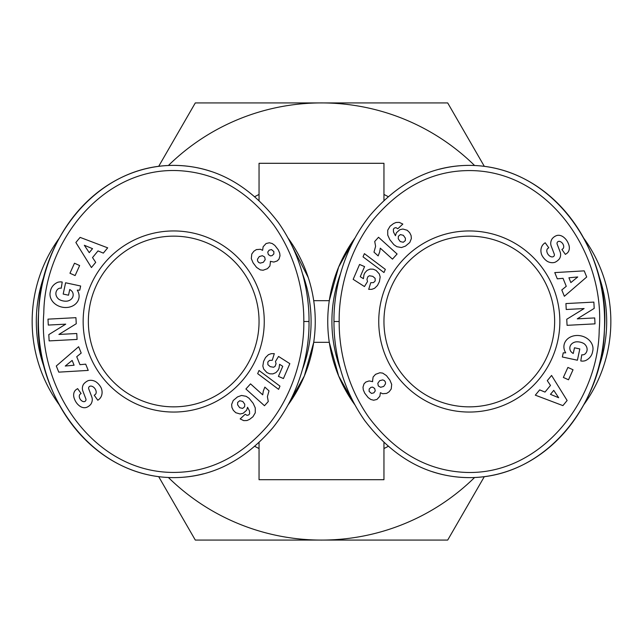 <?xml version="1.0" encoding="UTF-8"?>
<svg xmlns="http://www.w3.org/2000/svg" width="643" height="643" viewBox="0 0 643 643"><rect width="100%" height="100%" fill="white"/><g stroke="black" fill="none" stroke-linecap="round" stroke-linejoin="round"><path stroke-width="0.96" d="M308.286 277.639L288.096 238.127A141.556 141.556 0 0 1 288.112 404.849L304.348 375.986L313.72 342.317L329.28 342.317L338.66 376.002L354.904 404.873A141.556 141.556 0 0 1 354.888 238.151L338.652 267.014L329.28 300.683L313.72 300.683M59.293 238.151A141.556 141.556 0 0 0 59.293 404.849M583.707 404.849A141.556 141.556 0 0 0 583.707 238.151M259.049 442.641L259.049 479.702L383.951 479.702L383.951 442.649M383.951 200.359L383.951 163.298L259.049 163.298L259.049 200.351M88.356 321.5A85.35 85.35 0 0 1 173.706 236.15A85.35 85.35 0 0 1 259.049 321.5A85.35 85.35 0 0 1 173.706 406.85A85.35 85.35 0 0 1 88.356 321.5M383.951 321.5A85.35 85.35 0 0 1 469.294 236.15A85.35 85.35 0 0 1 554.644 321.5A85.35 85.35 0 0 1 469.294 406.85A85.35 85.35 0 0 1 383.951 321.5M83.148 321.5A90.55 90.55 0 0 1 173.706 230.95A90.55 90.55 0 0 1 264.257 321.5A90.55 90.55 0 0 1 173.706 412.05A90.55 90.55 0 0 1 83.148 321.5M83.703 401.658A2.05 2.05 0 0 0 85.857 398.893L82.875 391.065A7.692 7.692 0 0 1 83.172 384.916A10.979 9.388 -125.3 0 1 83.59 384.16A7.997 4.911 144.7 0 1 88.107 380.68A10.971 9.356 55.3 0 1 95.678 381.653A11.719 8.166 55.3 0 1 101.272 388.139A10.979 9.348 -125.9 0 1 98.588 399.673A10.979 9.348 -125.9 0 1 98.5 399.729L97.792 400.235L94.24 395.228L95.132 394.601A4.959 3.295 54.7 0 0 95.268 389.136A4.959 3.295 54.7 0 0 90.092 386.178A2.05 2.05 0 0 0 88.734 388.878L91.772 396.876A7.692 7.692 0 0 1 92.102 401.216A10.441 8.898 54.7 0 1 90.856 404.206A7.997 6.189 144.7 0 1 86.934 407.212A10.352 7.893 67.7 0 1 86.805 407.268A10.352 7.893 67.7 0 1 78.784 405.315A48.94 26.628 138.1 0 1 77.449 404.013A48.94 26.628 138.1 0 1 74.564 399.223A10.521 7.885 -133.5 0 1 75.633 390.044A10.521 7.885 -133.5 0 1 76.83 389.168L77.618 388.613L81.09 393.508L80.287 394.079A4.413 3.038 54.7 0 0 79.756 398.379A4.413 3.038 54.7 0 0 83.703 401.658M60.418 288.144A3.85 3.85 0 0 0 57.677 289.294A8.721 7.194 -166.8 0 0 56.037 292.219A8.721 7.194 -166.8 0 0 58.714 299.164A7.869 4.397 -170.2 0 0 67.362 301.085A8.729 6.993 -167.7 0 0 73.053 296.069A8.729 6.993 -167.7 0 0 72.362 291.818A11.855 9.942 120.4 0 0 69.862 289.575A11.855 9.942 120.4 0 0 69.741 289.511L68.52 295.209L63.183 294.06L65.602 282.775L80.648 286.006L79.756 290.154L77.289 290.162A14.66 12.145 -167.9 0 1 78.88 298.328A14.66 12.145 -167.9 0 1 62.001 307.129A14.66 12.145 -167.9 0 1 50.218 292.179L50.588 290.467A14.66 12.442 -169.8 0 1 57.725 282.309A9.484 9.484 0 0 1 62.218 282.052L61.23 288.233A3.85 3.85 0 0 0 60.418 288.144M210.751 171.343A156.12 135.311 90 0 0 173.706 165.38C95.614 165.211 39.826 241.334 38.596 312.916C32.327 389.819 88.871 477.492 173.706 477.62C211.378 477.572 244.469 460.894 272.97 427.595C303.464 389.393 309.468 344.584 309.01 321.5C309.275 299.558 304.444 259.595 278.258 222.398C249.355 184.654 214.505 165.645 173.706 165.38A156.12 135.311 90 0 0 38.395 321.5A156.12 135.311 90 0 0 173.706 477.62A156.12 135.311 90 0 0 203.493 473.795M44.881 369.259A137.393 137.393 0 0 1 44.881 273.741M302.491 273.653A137.393 137.393 0 0 1 302.515 369.283M559.852 321.5A90.55 90.55 0 0 1 469.294 412.05A90.55 90.55 0 0 1 378.743 321.5A90.55 90.55 0 0 1 469.294 230.95A90.55 90.55 0 0 1 559.852 321.5M559.297 241.342A2.05 2.05 0 0 0 557.143 244.107L560.125 251.935A7.692 7.692 0 0 1 559.828 258.084A10.979 9.388 54.7 0 1 559.41 258.84A7.997 4.911 -35.3 0 1 554.893 262.32A10.971 9.356 -124.7 0 1 547.322 261.347A11.719 8.166 -124.7 0 1 541.727 254.861A10.979 9.348 54.1 0 1 544.412 243.327A10.979 9.348 54.1 0 1 544.5 243.271L545.208 242.765L548.76 247.772L547.868 248.399A4.959 3.295 -125.3 0 0 547.732 253.864A4.959 3.295 -125.3 0 0 552.908 256.822A2.05 2.05 0 0 0 554.266 254.122L551.228 246.124A7.692 7.692 0 0 1 550.898 241.784A10.441 8.898 -125.3 0 1 552.144 238.794A7.997 6.189 -35.3 0 1 556.066 235.788A10.352 7.893 -112.3 0 1 556.195 235.732A10.352 7.893 -112.3 0 1 564.216 237.685A48.94 26.628 -41.9 0 1 565.551 238.987A48.94 26.628 -41.9 0 1 568.436 243.777A10.521 7.885 46.5 0 1 567.367 252.956A10.521 7.885 46.5 0 1 566.17 253.832L565.382 254.387L561.91 249.492L562.713 248.921A4.413 3.038 -125.3 0 0 563.244 244.621A4.413 3.038 -125.3 0 0 559.297 241.342M582.582 354.856A3.85 3.85 0 0 0 585.323 353.706A8.721 7.194 13.2 0 0 586.963 350.781A8.721 7.194 13.2 0 0 584.286 343.836A7.869 4.397 9.8 0 0 575.638 341.915A8.729 6.993 12.3 0 0 569.947 346.931A8.729 6.993 12.3 0 0 570.638 351.182A11.855 9.942 -59.6 0 0 573.138 353.425A11.855 9.942 -59.6 0 0 573.259 353.489L574.48 347.791L579.817 348.94L577.398 360.225L562.352 356.994L563.244 352.846L565.711 352.838A14.66 12.145 12.1 0 1 564.12 344.672A14.66 12.145 12.1 0 1 580.999 335.871A14.66 12.145 12.1 0 1 592.782 350.821L592.412 352.533A14.66 12.442 10.2 0 1 585.275 360.691A9.484 9.484 0 0 1 580.782 360.948L581.77 354.767A3.85 3.85 0 0 0 582.582 354.856M432.249 471.657A156.12 135.311 -90 0 0 469.294 477.62C547.386 477.789 603.174 401.666 604.404 330.084C610.673 253.181 554.129 165.508 469.294 165.38C431.622 165.428 398.531 182.106 370.03 215.405C339.536 253.607 333.532 298.416 333.99 321.5C333.725 343.442 338.556 383.405 364.742 420.602C393.645 458.346 428.495 477.355 469.294 477.62A156.12 135.311 -90 0 0 604.605 321.5A156.12 135.311 -90 0 0 469.294 165.38A156.12 135.311 -90 0 0 439.507 169.205M598.119 273.741A137.393 137.393 0 0 1 598.119 369.259M340.509 369.347A137.393 137.393 0 0 1 340.485 273.717M168.41 477.508A218.572 218.572 0 0 0 474.59 477.508M474.59 165.492A218.572 218.572 0 0 0 168.41 165.492M484.308 476.664L447.697 540.072L195.303 540.072L158.692 476.664M158.692 166.336L195.303 102.928L447.697 102.928L484.308 166.336M372.554 381.034L373.117 376.999L375.544 374.33L379.876 372.755L382.681 373.109L386.435 375.6L389.907 380.166L391.683 384.385L391.225 388.967L389.119 391.788L386.612 393.403L382.609 393.717L380.391 392.696L379.86 396.265L376.935 399.456L373.663 400.219L370.802 399.488L368.15 397.575L364.75 393.211L363.303 389.859L362.998 387.207L364.01 383.863L365.795 382.063L369.13 380.937L372.667 381.661L372.554 381.034M369.146 391.442L371.509 393.428L373.888 392.833L375.255 390.872L374.668 388.476L372.618 387.11L370.931 387.359L369.162 389.047L369.146 391.442M385.438 382.079L384.361 380.552L382.73 379.892L379.675 380.68L377.811 383.3L378.301 385.937L380.608 387.295L383.71 386.443L385.487 383.839L385.438 382.079M374.724 241.479L378.518 237.267L397.101 254.001L392.471 259.137L380.294 248.174L379.667 251.968L378.156 255.898L373.985 252.136L375.608 246.325L374.724 241.479M364.404 253.647L385.334 269.361L383.975 272.528L363.03 256.854L364.404 253.647M390.044 226.248L393.476 223.603L396.056 222.462L399.271 222.374L402.831 224.077L397.824 228.739L395.919 227.63L394.32 228.072L393.379 229.213L393.492 231.97L395.445 235.724L396.377 232.75L399.866 229.688L402.88 229.021L407.228 230.282L409.671 232.67L411.094 235.547L411.359 238.569L409.784 242.483L405.476 246.1L401.473 247.547L396.86 246.695L393.91 244.702L389.795 239.622L387.729 235.065L387.721 230.226L390.044 226.248M403.29 242.266L405.355 240.546L405.403 238.215L403.33 235.306L400.356 234.591L398.379 236.246L398.242 238.77L400.243 241.575L403.29 242.266M353.168 279.343L359.566 264.458L364.581 266.612L360.249 276.691L363.416 278.692L363.962 274.706L364.991 272.648L367.097 270.39L370.119 269.104L373.197 269.184L376.083 270.422L379.298 273.918L380.166 276.948L379.426 281.578L377.465 285.484L374.556 288.313L371.847 289.318L368.696 289.35L370.746 282.703L373.503 282.615L375.19 280.951L375.118 278.339L372.763 276.329L369.371 275.759L367.925 276.659L366.944 279.271L367.523 281.546L364.452 286.553L353.168 279.343M339.191 321.5C338.925 342.807 343.659 381.637 368.986 417.588C393.805 450.405 423.705 468.514 458.7 471.922C537.146 479.919 598.504 403.032 599.204 329.835C605.561 253.905 548.294 168.112 466.046 170.628C431.268 171.601 400.613 187.611 374.089 218.66C344.632 255.544 338.732 299.091 339.191 321.5L333.99 321.5M557.304 278.845L554.772 272.592L584.214 270.856L586.705 277.004L564.361 296.286L561.797 289.945L566.266 286.304L563.027 278.315L557.304 278.845M547.289 380.648L551.573 375.448L567.126 400.501L562.906 405.62L535.314 395.164L539.67 389.883L544.991 392.085L550.48 385.43L547.289 380.648M567.898 367.426L573.042 369.757L568.508 379.78L563.356 377.449L567.898 367.426M577.269 318.848L594.703 317.931L595.016 323.855L567.07 325.326L566.748 319.266L584.109 308.552L566.234 309.492L565.92 303.568L593.867 302.097L594.196 308.399L577.269 318.848M553.752 390.349L550.464 394.336L558.671 397.728L553.752 390.349M568.91 277.776L570.855 282.574L577.744 276.964L568.91 277.776M270.446 261.966L269.883 266.001L267.456 268.67L263.124 270.245L260.319 269.891L256.565 267.4L253.093 262.834L251.317 258.615L251.775 254.033L253.881 251.212L256.388 249.597L260.391 249.283L262.609 250.304L263.14 246.735L266.065 243.544L269.337 242.781L272.198 243.512L274.85 245.425L278.25 249.789L279.697 253.141L280.002 255.793L278.99 259.137L277.205 260.937L273.87 262.063L270.333 261.339L270.446 261.966M273.854 251.558L271.491 249.572L269.112 250.167L267.745 252.128L268.332 254.524L270.381 255.89L272.069 255.641L273.838 253.953L273.854 251.558M257.562 260.921L258.639 262.448L260.27 263.108L263.325 262.32L265.189 259.7L264.699 257.063L262.392 255.705L259.29 256.557L257.513 259.161L257.562 260.921M268.276 401.521L264.482 405.733L245.899 388.999L250.529 383.863L262.706 394.826L263.333 391.032L264.844 387.102L269.015 390.864L267.392 396.675L268.276 401.521M278.596 389.353L257.666 373.639L259.025 370.472L279.97 386.146L278.596 389.353M252.956 416.752L249.524 419.397L246.944 420.538L243.729 420.626L240.169 418.923L245.176 414.261L247.081 415.37L248.68 414.928L249.621 413.787L249.508 411.03L247.555 407.276L246.623 410.25L243.134 413.312L240.12 413.979L235.772 412.718L233.329 410.33L231.906 407.453L231.641 404.431L233.216 400.517L237.524 396.9L241.527 395.453L246.14 396.305L249.09 398.298L253.205 403.378L255.271 407.935L255.279 412.774L252.956 416.752M239.71 400.734L237.645 402.454L237.597 404.785L239.67 407.694L242.644 408.409L244.621 406.754L244.758 404.23L242.757 401.425L239.71 400.734M289.832 363.657L283.434 378.542L278.419 376.388L282.751 366.309L279.584 364.308L279.038 368.294L278.009 370.352L275.903 372.61L272.881 373.896L269.803 373.816L266.917 372.578L263.702 369.082L262.834 366.052L263.574 361.422L265.535 357.516L268.444 354.687L271.153 353.682L274.304 353.65L272.254 360.297L269.497 360.385L267.809 362.049L267.882 364.661L270.237 366.671L273.629 367.241L275.075 366.341L276.056 363.729L275.477 361.454L278.548 356.447L289.832 363.657M303.809 321.5C304.075 300.193 299.341 261.363 274.014 225.412C249.195 192.595 219.295 174.486 184.3 171.078C105.854 163.081 44.496 239.968 43.796 313.165C37.439 389.095 94.706 474.888 176.954 472.372C211.732 471.399 242.387 455.389 268.911 424.34C298.368 387.456 304.268 343.909 303.809 321.5L309.01 321.5M85.696 364.155L88.228 370.408L58.786 372.144L56.295 365.996L78.639 346.714L81.203 353.055L76.734 356.696L79.973 364.685L85.696 364.155M95.711 262.352L91.427 267.552L75.874 242.499L80.094 237.38L107.686 247.836L103.33 253.117L98.009 250.915L92.52 257.57L95.711 262.352M75.102 275.574L69.958 273.243L74.492 263.22L79.644 265.551L75.102 275.574M65.731 324.152L48.297 325.069L47.984 319.145L75.93 317.674L76.252 323.734L58.891 334.448L76.766 333.508L77.08 339.432L49.133 340.903L48.804 334.601L65.731 324.152M89.248 252.651L92.536 248.664L84.329 245.272L89.248 252.651M74.09 365.224L72.145 360.426L65.256 366.036L74.09 365.224M254.885 446.403A141.556 141.556 0 0 0 259.049 448.533A141.556 141.556 0 0 1 254.885 446.403M383.951 448.533A141.556 141.556 0 0 0 388.115 446.403A141.556 141.556 0 0 1 383.951 448.533M388.115 196.597A141.556 141.556 0 0 0 383.951 194.467A141.556 141.556 0 0 1 388.115 196.597M259.049 194.467A141.556 141.556 0 0 0 254.885 196.597A141.556 141.556 0 0 1 259.049 194.467"/></g></svg>
